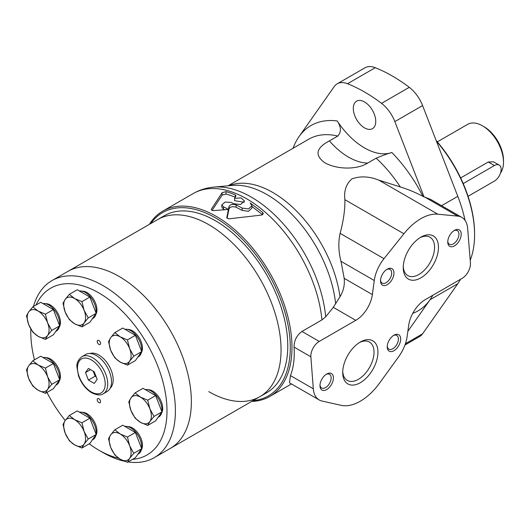 <?xml version="1.0" encoding="UTF-8"?>
<svg xmlns="http://www.w3.org/2000/svg" width="530" height="530" viewBox="0 0 530 530"><rect width="100%" height="100%" fill="white"/><g stroke="black" fill="none" stroke-linecap="round" stroke-linejoin="round"><path stroke-width="0.79" d="M333.297 307.347L355.782 320.332L319.239 341.426A11.892 6.863 120 0 0 310.865 356.796L313.316 388.801A28.534 16.476 120 0 0 319.153 399.931L289.466 382.792L290.453 375.598C293.574 367.621 294.773 358.121 294.044 347.084C294.064 340.611 296.701 335.397 301.954 331.449L321.922 319.921L325.705 316.794L333.297 307.347L339.995 296.754C343.48 291.01 344.878 284.862 344.189 278.323L340.995 261.323C338.465 251.551 338.173 242.223 340.121 233.346C343.466 220.917 345.057 209.694 344.891 199.677C343.784 190.913 346.15 183.983 351.973 178.875C360.248 175.894 369.185 176.311 378.771 180.114L400.302 186.944C408.511 189.502 416.05 192.642 422.927 196.365A107.007 61.778 -120 0 0 391.856 152.507C387.457 153.726 382.223 155.621 376.148 158.198L367.74 163.054C357.001 169.865 336.934 169.679 324.625 162.664C314.482 155.151 316.065 147.897 329.375 140.9A61.347 35.424 -120 0 0 367.74 163.054M319.153 399.931A28.534 16.476 120 0 0 321.909 401.005L341.134 405.331A47.561 27.461 120 0 0 379.52 383.17L398.745 356.637A28.534 16.476 120 0 0 407.1 336.729L408.716 325.235A23.777 13.727 120 0 1 425.272 299.629L462.054 278.389A11.892 6.863 120 0 0 470.428 262.993L467.659 228.45A28.534 16.476 120 0 0 461.829 217.393A28.534 16.476 120 0 0 457.721 216.107L437.8 214.193A47.561 27.461 120 0 0 403.913 233.756L383.992 258.68A28.534 16.476 120 0 0 374.266 280.529L372.365 294.587A23.777 13.727 120 0 1 355.782 320.332M422.927 196.365L431.003 199.598L461.829 217.393M407.861 331.296L430.055 299.722A107.007 61.778 -120 0 0 432.805 295.276M404.966 345.017L419.608 336.563A26.487 15.297 -120 0 0 422.589 333.801L457.801 283.702A107.007 61.778 -120 0 0 460.55 279.257M465.082 220.434A107.007 61.778 -120 0 0 457.801 196.332L422.589 105.576A26.487 15.297 -120 0 0 409.279 87.344A154.561 89.239 -120 0 0 375.267 67.701A26.487 15.297 -120 0 0 364.938 67.813L337.193 83.826A26.487 15.297 -120 0 0 334.218 86.589L299 136.687A107.007 61.778 -120 0 0 293.057 148.268M391.856 152.507A61.347 35.424 -120 0 1 337.199 120.953C341.26 127.054 341.452 132.083 337.782 136.051L329.375 140.9M224.574 209.688A104.152 60.135 -120 0 0 223.395 209.085L221.825 207.164L221.825 204.819L225.137 202.062L230.981 202.374A107.007 61.778 60 0 1 233.558 203.712L240.547 204.507L244.515 201.069L241.15 197.909L234.585 198.333L235.91 196.087L235.234 194.888L235.234 197.233A104.152 60.135 -120 0 0 226.025 194.053L222.13 195.1L212.106 210.377M242.183 208.085L242.183 210.423L248.504 211.298L251.922 208.052L251.922 205.713L248.504 208.946L242.183 208.085L236.082 204.905C232.644 203.858 230.278 204.394 228.993 206.514L228.993 208.846L227.105 218.333M262.628 214.756L251.922 206.488M242.183 210.423L236.082 207.237C232.637 206.19 230.272 206.727 228.993 208.846M235.234 194.888A107.007 61.778 -120 0 0 226.025 191.641L222.13 192.681L211.417 209.145C211.152 210.125 211.973 210.602 213.895 210.576L228.39 209.456L228.39 211.781L228.39 209.456A107.007 61.778 -120 0 0 223.395 206.753L223.395 209.085M234.585 198.333L234.585 200.671L244.198 202.241M226.025 191.641L226.025 194.053M251.664 401.435A107.007 61.778 -120 0 0 269.816 396.447A107.007 61.778 -120 0 0 269.816 272.89A107.007 61.778 -120 0 0 162.809 211.106A107.007 61.778 -120 0 0 149.414 224.336M211.417 209.88L211.304 209.516M235.91 196.087L236.022 195.716M221.825 204.819L223.395 206.753M228.993 206.514L226.794 217.711M251.922 205.713L250.18 202.983L262.648 212.378L262.648 214.743M226.8 217.837L228.947 218.824L261.641 215.054L263.304 213.65L262.648 212.378M236.082 204.905L236.082 207.237M252.976 400.68A105.814 61.096 -120 0 0 268.379 273.719A105.814 61.096 -120 0 0 150.725 223.574M424.119 197.054L394.843 121.595A26.487 15.297 -120 0 0 381.534 103.357A154.561 89.239 -120 0 0 347.521 83.72A26.487 15.297 -120 0 0 337.193 83.826M364.527 127.876A15.873 9.162 -120 0 0 372.464 128.657A15.873 9.162 -120 0 0 372.464 110.333A15.873 9.162 -120 0 0 356.591 101.17A15.873 9.162 -120 0 0 354.159 113.884A15.873 9.162 -120 0 0 364.527 127.876M360.327 382.706A24.917 14.383 -60 0 1 342.711 372.537A24.917 14.383 -60 0 1 360.327 342.022A24.917 14.383 -60 0 1 377.943 352.192A24.917 14.383 -60 0 1 360.327 382.706M326.699 389.543A9.513 5.492 -60 0 1 319.974 385.661A9.513 5.492 -60 0 1 326.699 374.014A9.513 5.492 -60 0 1 333.423 377.897A9.513 5.492 -60 0 1 326.699 389.543M393.956 350.714A9.513 5.492 -60 0 1 387.231 346.832A9.513 5.492 -60 0 1 393.956 335.185A9.513 5.492 -60 0 1 400.68 339.067A9.513 5.492 -60 0 1 393.956 350.714M420.86 277.866A24.917 14.383 -60 0 1 403.237 267.69A24.917 14.383 -60 0 1 420.86 237.175A24.917 14.383 -60 0 1 438.476 247.351A24.917 14.383 -60 0 1 420.86 277.866M387.231 284.703A9.513 5.492 -60 0 1 380.5 280.82A9.513 5.492 -60 0 1 387.231 269.167A9.513 5.492 -60 0 1 393.956 273.049A9.513 5.492 -60 0 1 387.231 284.703M454.488 245.874A9.513 5.492 -60 0 1 447.757 241.985A9.513 5.492 -60 0 1 454.488 230.338A9.513 5.492 -60 0 1 461.213 234.22A9.513 5.492 -60 0 1 454.488 245.874M453.892 230.716A7.904 4.565 -60 0 1 457.297 230.603A7.904 4.565 -60 0 1 458.51 236.936A7.904 4.565 -60 0 1 453.349 243.899A7.904 4.565 -60 0 1 449.4 244.29A7.904 4.565 -60 0 1 447.784 241.282M386.635 269.545A7.904 4.565 -60 0 1 390.04 269.432A7.904 4.565 -60 0 1 391.253 275.766A7.904 4.565 -60 0 1 386.092 282.728A7.904 4.565 -60 0 1 382.137 283.126A7.904 4.565 -60 0 1 380.527 280.118M419.853 237.791A22.154 12.786 -60 0 1 429.982 237.208A22.154 12.786 -60 0 1 433.374 254.956A22.154 12.786 -60 0 1 418.905 274.48A22.154 12.786 -60 0 1 407.828 275.573A22.154 12.786 -60 0 1 403.27 266.51M393.359 335.556A7.904 4.565 -60 0 1 396.771 335.45A7.904 4.565 -60 0 1 397.977 341.784A7.904 4.565 -60 0 1 392.816 348.747A7.904 4.565 -60 0 1 388.868 349.137A7.904 4.565 -60 0 1 387.258 346.13M326.102 374.385A7.904 4.565 -60 0 1 329.508 374.279A7.904 4.565 -60 0 1 330.72 380.613A7.904 4.565 -60 0 1 325.559 387.576A7.904 4.565 -60 0 1 321.611 387.967A7.904 4.565 -60 0 1 320.001 384.959M359.32 342.638A22.154 12.786 -60 0 1 369.45 342.055A22.154 12.786 -60 0 1 372.842 359.804A22.154 12.786 -60 0 1 358.373 379.321A22.154 12.786 -60 0 1 347.296 380.421A22.154 12.786 -60 0 1 342.738 371.358M468.05 196.299L494.417 181.075A9.513 5.492 120 0 0 500.631 172.694A9.513 5.492 120 0 0 499.174 165.069L493.589 161.842L488.269 161.988L460.656 177.934M499.174 165.069A9.513 5.492 120 0 0 494.417 165.539L463.207 183.565M500.565 172.912A29.726 17.159 -120 0 0 503.5 162.24L503.5 160.298A27.348 15.787 -120 0 0 484.162 126.809L482.485 125.835A29.726 17.159 -120 0 0 467.619 124.364L437.316 141.861M503.5 162.24A29.726 17.159 -120 0 0 482.485 125.835M470.203 260.223A98.09 56.63 -120 0 0 474.582 234.757L474.582 233.783A96.897 55.948 -120 0 0 436.137 140.503M474.582 234.757A98.09 56.63 -120 0 0 436.395 141.172M208.747 391.63A102.25 59.035 -120 0 0 259.866 396.698A102.25 59.035 -120 0 0 259.872 278.628A102.25 59.035 -120 0 0 157.622 219.592L164.346 215.71A102.25 59.035 -120 0 1 266.597 274.745A102.25 59.035 -120 0 1 266.597 392.816L259.866 396.698A102.25 59.035 -120 0 0 259.872 278.628A102.25 59.035 -120 0 0 157.622 219.592L67.946 271.367A102.25 59.035 -120 0 1 170.196 330.402A102.25 59.035 -120 0 1 170.196 448.466A102.25 59.035 -120 0 0 170.196 330.402A102.25 59.035 -120 0 0 67.946 271.367L51.973 280.589A102.25 59.035 -120 0 0 33.456 306.512M127.458 462.299L120.171 459.218L114.838 455.012L110.704 447.439L108.524 438.747L110.704 434.825L114.838 429.77L120.171 433.977A15.456 8.924 -120 0 0 110.704 434.825A15.456 8.924 -120 0 0 110.704 447.439A15.456 8.924 -120 0 0 120.171 459.218A15.456 8.924 -120 0 0 129.631 458.37A15.456 8.924 -120 0 0 129.631 445.75A15.456 8.924 -120 0 0 120.171 433.977L127.458 437.058L129.631 445.75L133.765 453.322L129.631 458.37L127.458 462.299L135.388 457.715L138.549 453.229L141.702 448.738L133.765 453.322M141.702 448.738L135.388 432.473L122.768 425.186L114.838 429.77M141.702 351.589L135.388 335.324L122.768 328.037L114.838 332.621L120.171 336.828L127.458 339.902L129.631 348.601L133.765 356.167L129.631 361.221L127.458 365.143L135.388 360.566L141.702 351.589L133.765 356.167M135.388 335.324L127.458 339.902M127.458 365.143L120.171 362.069A15.456 8.924 -120 0 1 110.704 350.29L108.524 341.598L110.704 337.67A15.456 8.924 -120 0 0 110.704 350.29L114.838 357.863L120.171 362.069A15.456 8.924 -120 0 0 129.631 361.221A15.456 8.924 -120 0 0 129.631 348.601A15.456 8.924 -120 0 0 120.171 336.828A15.456 8.924 -120 0 0 110.704 337.67L114.838 332.621M161.961 411.856L155.648 395.599L143.027 388.311L135.09 392.889L140.43 397.096L147.711 400.176L149.891 408.875L154.025 416.441L149.891 421.489L147.711 425.418L155.648 420.833L161.961 411.856L154.025 416.441M155.648 395.599L147.711 400.176M147.711 425.418L140.43 422.337A15.456 8.924 -120 0 1 130.963 410.565L128.783 401.866L130.963 397.944A15.456 8.924 -120 0 0 130.963 410.565L135.09 418.13L140.43 422.337A15.456 8.924 -120 0 0 149.891 421.489A15.456 8.924 -120 0 0 149.891 408.875A15.456 8.924 -120 0 0 140.43 397.096A15.456 8.924 -120 0 0 130.963 397.944L135.09 392.889M89.868 322.286L96.182 313.31L88.245 317.894L84.111 322.942L81.938 326.871L89.868 322.286M110.121 388.258A20.213 11.667 -120 0 0 109.001 365.733A20.213 11.667 -120 0 0 90.054 353.497M147.963 389.722A14.151 8.169 60 0 1 152.7 391.08A14.151 8.169 60 0 1 161.511 413.188M127.703 426.597A14.151 8.169 60 0 1 132.44 427.955A14.151 8.169 60 0 1 141.258 450.069M82.183 412.313A14.151 8.169 60 0 1 86.92 413.672A14.151 8.169 60 0 1 95.738 435.786M45.679 357.624A14.151 8.169 60 0 1 50.416 358.982A14.151 8.169 60 0 1 59.227 381.09M45.679 303.71A14.151 8.169 60 0 1 50.416 305.068A14.151 8.169 60 0 1 59.227 327.176M82.183 291.169A14.151 8.169 60 0 1 86.92 292.527A14.151 8.169 60 0 1 95.738 314.641M127.703 329.448A14.151 8.169 60 0 1 132.44 330.806A14.151 8.169 60 0 1 141.258 352.914M89.212 443.809A96.308 55.604 -120 0 0 98.898 450.202A96.308 55.604 -120 0 0 118.561 458.205M132.546 459.358A96.308 55.604 -120 0 0 144.028 338.743A96.308 55.604 -120 0 0 36.047 305.015M30.853 329.07A96.308 55.604 -120 0 0 30.8 332.25A96.308 55.604 -120 0 0 34.47 359.837M46.958 392.438A96.308 55.604 -120 0 0 65.223 420.475M103.098 452.627L98.898 450.202L103.098 452.627A102.25 59.035 -120 0 0 124.391 461.219M98.898 398.745A2.378 1.371 60 0 1 100.448 400.846A2.378 1.371 60 0 1 100.084 402.747A2.378 1.371 60 0 1 97.705 401.376A2.378 1.371 60 0 1 97.705 398.633A2.378 1.371 60 0 1 98.898 398.745M98.898 340.499A2.378 1.371 60 0 1 100.448 342.599A2.378 1.371 60 0 1 100.084 344.5A2.378 1.371 60 0 1 97.705 343.129A2.378 1.371 60 0 1 97.705 340.386A2.378 1.371 60 0 1 98.898 340.499M93.578 371.411A8.321 4.803 -120 0 0 95.599 375.293M93.201 371.192L95.142 376.194L96.182 376.797M97.156 379.294L94.241 371.788L88.417 368.43L85.502 372.57L88.417 380.076L94.241 383.442L97.156 379.294M95.142 376.194L88.417 380.076M90.55 369.662L85.502 372.57M103.29 393.744L107.073 391.557A21.399 12.356 -120 0 0 107.073 366.846A21.399 12.356 -120 0 0 85.674 354.49L81.892 356.67C78.109 359.797 76.459 363.282 76.936 367.118L78.513 375.823C81.329 383.409 85.721 389.053 91.697 392.77C97.063 395.281 100.925 395.599 103.29 393.744A21.399 12.356 -120 0 0 103.29 369.026A21.399 12.356 -120 0 0 81.892 356.67M128.121 461.915A102.25 59.035 -120 0 0 154.223 457.688A102.25 59.035 -120 0 0 154.223 339.624A102.25 59.035 -120 0 0 51.973 280.589M96.182 313.31L89.868 297.045L77.247 289.758L69.317 294.342L74.651 298.549L81.938 301.63L84.111 310.322L88.245 317.894M89.868 297.045L81.938 301.63M81.938 326.871L74.651 323.79A15.456 8.924 -120 0 0 84.111 322.942A15.456 8.924 -120 0 0 84.111 310.322A15.456 8.924 -120 0 0 74.651 298.549A15.456 8.924 -120 0 0 65.183 299.39A15.456 8.924 -120 0 0 65.183 312.011A15.456 8.924 -120 0 0 74.651 323.79L69.317 319.583L65.183 312.011L63.004 303.319L65.183 299.39L69.317 294.342M59.678 325.851L53.364 309.586L40.744 302.299L32.807 306.883L38.147 311.09L45.428 314.164L47.607 322.863L51.741 330.428L47.607 335.483L45.428 339.405L53.364 334.827L59.678 325.851L51.741 330.428M53.364 309.586L45.428 314.164M45.428 339.405L38.147 336.325A15.456 8.924 -120 0 1 28.68 324.552L26.5 315.86L28.68 311.931A15.456 8.924 -120 0 0 28.68 324.552L32.807 332.118L38.147 336.325A15.456 8.924 -120 0 0 47.607 335.483A15.456 8.924 -120 0 0 47.607 322.863A15.456 8.924 -120 0 0 38.147 311.09A15.456 8.924 -120 0 0 28.68 311.931L32.807 306.883M59.678 379.765L53.364 363.5L40.744 356.213L32.807 360.798L38.147 365.004L45.428 368.078L47.607 376.777L51.741 384.343L47.607 389.398L45.428 393.32L53.364 388.742L59.678 379.765L51.741 384.343M53.364 363.5L45.428 368.078M45.428 393.32L38.147 390.239A15.456 8.924 -120 0 1 28.68 378.466L26.5 369.774L28.68 365.846A15.456 8.924 -120 0 0 28.68 378.466L32.807 386.039L38.147 390.239A15.456 8.924 -120 0 0 47.607 389.398A15.456 8.924 -120 0 0 47.607 376.777A15.456 8.924 -120 0 0 38.147 365.004A15.456 8.924 -120 0 0 28.68 365.846L32.807 360.798M96.182 434.454L89.868 418.19L77.247 410.902L69.317 415.487L74.651 419.694L81.938 422.774L84.111 431.466L88.245 439.032L84.111 444.087L81.938 448.016L89.868 443.431L96.182 434.454L88.245 439.032M89.868 418.19L81.938 422.774M81.938 448.016L74.651 444.935A15.456 8.924 -120 0 1 65.183 433.156L63.004 424.464L65.183 420.535A15.456 8.924 -120 0 0 65.183 433.156L69.317 440.728L74.651 444.935A15.456 8.924 -120 0 0 84.111 444.087A15.456 8.924 -120 0 0 84.111 431.466A15.456 8.924 -120 0 0 74.651 419.694A15.456 8.924 -120 0 0 65.183 420.535L69.317 415.487M135.388 432.473L127.458 437.058M92.306 318.822L92.969 318.437A15.456 8.924 -120 0 0 95.983 313.594M96.069 313.025A15.456 8.924 -120 0 0 91.167 297.867A15.456 8.924 -120 0 0 79.414 291.01M137.826 357.101L138.489 356.716A15.456 8.924 -120 0 0 141.503 351.867M141.589 351.304A15.456 8.924 -120 0 0 136.687 336.146A15.456 8.924 -120 0 0 124.934 329.289M158.086 417.368L158.748 416.991A15.456 8.924 -120 0 0 161.763 412.141M161.849 411.572A15.456 8.924 -120 0 0 156.946 396.413A15.456 8.924 -120 0 0 145.194 389.563M137.826 454.25L138.489 453.865A15.456 8.924 -120 0 0 141.503 449.023M141.589 448.453A15.456 8.924 -120 0 0 136.687 433.295A15.456 8.924 -120 0 0 124.934 426.438M92.306 439.966L92.969 439.582A15.456 8.924 -120 0 0 95.983 434.739M96.069 434.169A15.456 8.924 -120 0 0 91.167 419.011A15.456 8.924 -120 0 0 79.414 412.154M55.802 331.363L56.465 330.978A15.456 8.924 -120 0 0 59.479 326.129M59.565 325.559A15.456 8.924 -120 0 0 54.656 310.408A15.456 8.924 -120 0 0 42.91 303.551M55.802 385.277L56.465 384.893A15.456 8.924 -120 0 0 59.479 380.043M59.565 379.473A15.456 8.924 -120 0 0 54.656 364.322A15.456 8.924 -120 0 0 42.91 357.465M378.771 180.114L437.8 214.193M425.08 197.259L457.721 216.107M412.711 313.389A107.007 61.778 -120 0 0 430.055 299.722L457.801 283.702M441.576 205.7L457.801 196.332M222.13 192.681L222.13 195.1M321.922 319.921A107.007 61.778 -120 0 0 271.751 218.208A107.007 61.778 -120 0 0 193.225 193.549L162.809 211.106M335.642 303.816A97.739 56.432 -120 0 0 232.458 185.401L213.802 187.11C206.435 187.772 199.578 189.919 193.225 193.549M339.995 296.754A96.308 55.604 -120 0 0 296.19 210.735A96.308 55.604 -120 0 0 228.808 185.732M325.705 316.794A105.861 61.116 -120 0 0 213.802 187.11M344.189 278.323L372.365 294.587M340.995 261.323L374.266 280.529M340.121 233.346L383.992 258.68M344.891 199.677L403.913 233.756M405.43 343.705L422.589 333.801M347.521 83.72L375.267 67.701M381.534 103.357L409.279 87.344M394.843 121.595L422.589 105.576M290.453 375.598L313.316 388.801M294.044 347.084L310.865 356.796M301.954 331.449L319.239 341.426M337.199 120.953A107.007 61.778 -120 0 0 299 136.687M400.302 186.944A96.308 55.604 -120 0 0 376.148 158.198M337.782 136.051A96.308 55.604 -120 0 0 308.811 139.171L228.039 185.805M488.269 161.988L494.417 165.539M91.332 391.955A19.617 11.329 -120 0 0 103.343 374.862A19.617 11.329 -120 0 0 79.314 360.99A19.617 11.329 -120 0 0 91.332 391.955M269.816 396.447L291.467 383.945M154.223 457.688L259.866 396.698M30.8 332.25L30.8 328.971"/></g></svg>
